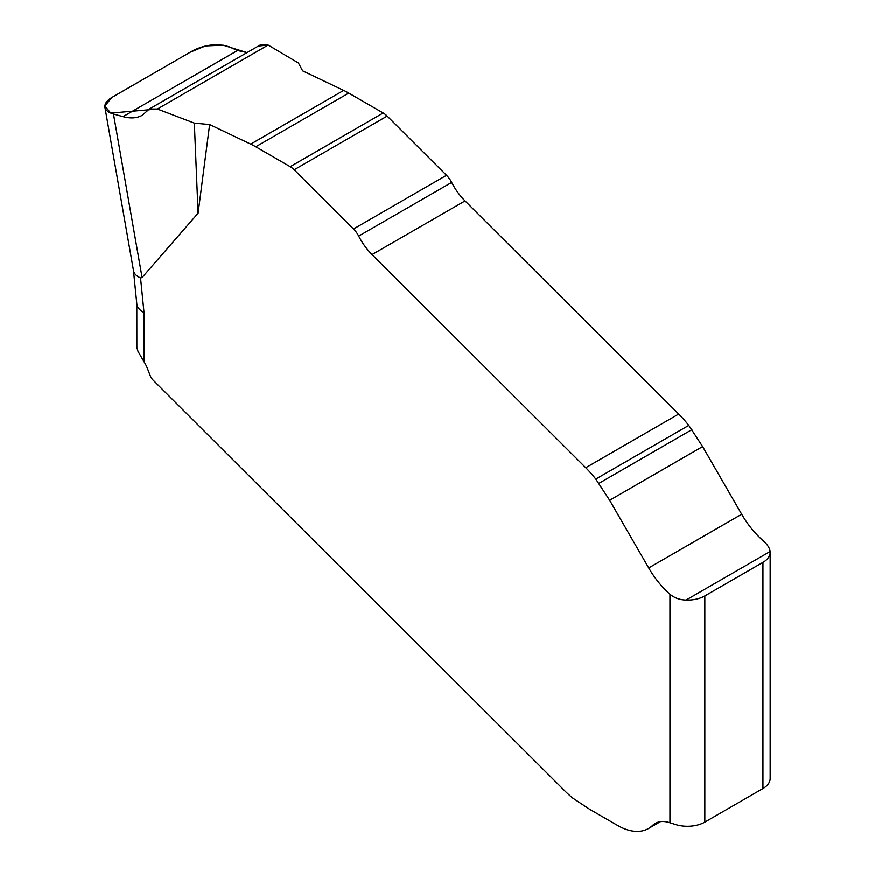 <?xml version="1.0" encoding="UTF-8"?>
<svg xmlns="http://www.w3.org/2000/svg" width="875" height="875" viewBox="0 0 875 875"><rect width="100%" height="100%" fill="white"/><g stroke="black" fill="none" stroke-linecap="round" stroke-linejoin="round"><path stroke-width="1.31" d="M133.448 270.397L136.828 304.095C137.255 307.464 139.65 310.297 144.014 312.572L144.014 361.747A24.653 14.241 60 0 1 147.492 368.692L150.139 375.539A8.214 4.747 -120 0 0 153.191 380.242L564.823 790.902A82.184 47.447 -120 0 0 572.633 798L589.422 809.145L617.652 825.453A61.644 35.591 -120 0 0 648.473 828.505A61.644 35.591 -120 0 0 652.52 825.453A41.092 23.723 60 0 1 655.222 823.419A41.092 23.723 60 0 1 669.955 822.773L669.955 594.245A65.745 37.964 60 0 1 648.703 567.952L609.645 500.292L595.777 479.095A82.184 47.447 -120 0 0 585.725 467.753L372.039 254.581A44.811 25.867 60 0 1 358.673 236.086A17.259 9.964 -120 0 0 353.522 228.966L294.175 169.75A16.439 9.494 -120 0 0 290.194 166.655L255.752 146.759A82.184 47.447 -120 0 0 250.688 144.091L209.628 124.534L198.089 213.194L142.078 277.528L140.547 277.977C136.445 276.139 134.094 273.7 133.492 270.648L104.923 107.341M259.427 45.948L268.144 45.073L157.391 109.014L110.731 113.072L104.847 105.93L111.902 97.442L190.225 52.216L205.483 45.948L223.125 45.183L247.023 52.609L237.519 50.531L229.567 46.977C218.039 43.181 205.931 44.352 193.255 50.466L112.208 97.256C106.903 100.428 104.464 103.753 104.913 107.242C105.558 110.294 108.413 112.547 113.466 114.002L123.025 116.638C130.605 118.661 137.014 118.202 142.242 115.27L149.286 109.036L157.391 109.014L268.144 45.073L298.43 63.011L302.619 70.853L343.667 90.409A82.184 47.447 60 0 1 348.731 93.078L383.184 112.963A16.439 9.494 60 0 1 387.155 116.069L446.502 175.273A17.259 9.964 60 0 1 451.653 182.405A44.811 25.867 -120 0 0 465.03 200.9L678.705 414.072A82.184 47.447 60 0 1 688.767 425.414L702.625 446.6L741.694 514.27A65.745 37.964 -120 0 0 762.945 540.553C767.277 544.305 769.672 547.969 770.131 551.534A24.653 14.241 0 0 1 762.945 562.395L704.834 595.952L704.834 822.095A24.653 14.241 180 0 1 676.769 824.873L669.955 822.773M157.391 109.014L194.338 123.102L209.628 124.534M669.955 594.245C674.33 597.942 679.689 599.889 686.022 600.097A24.653 14.241 0 0 0 704.834 595.952M268.144 45.073L261.122 44.461M194.338 123.102L198.089 213.194M770.164 552.333L770.164 778.477A24.653 14.241 180 0 1 762.945 788.539L704.834 822.095M144.014 361.747L138.02 351.466L136.85 347.506L136.795 303.734M255.752 146.759L348.731 93.078M250.688 144.091L343.667 90.409M290.194 166.655L383.184 112.963M294.175 169.75L387.155 116.069M353.522 228.966L446.502 175.273M358.673 236.086L451.653 182.405M372.039 254.581L465.03 200.9M585.725 467.753L678.705 414.072M595.777 479.095L688.767 425.414M598.927 483.361L691.906 429.669M609.645 500.292L702.625 446.6M648.703 567.952L741.694 514.27M686.022 600.097L770.131 551.534M123.025 116.638L237.519 50.531M140.547 277.977L144.014 312.572L144.014 337.641M113.466 114.002L142.078 277.528M762.945 788.539L762.945 562.395M652.52 825.453L658.339 822.095M149.395 108.97L261.012 44.527M648.473 828.505L660.319 821.669"/></g></svg>
